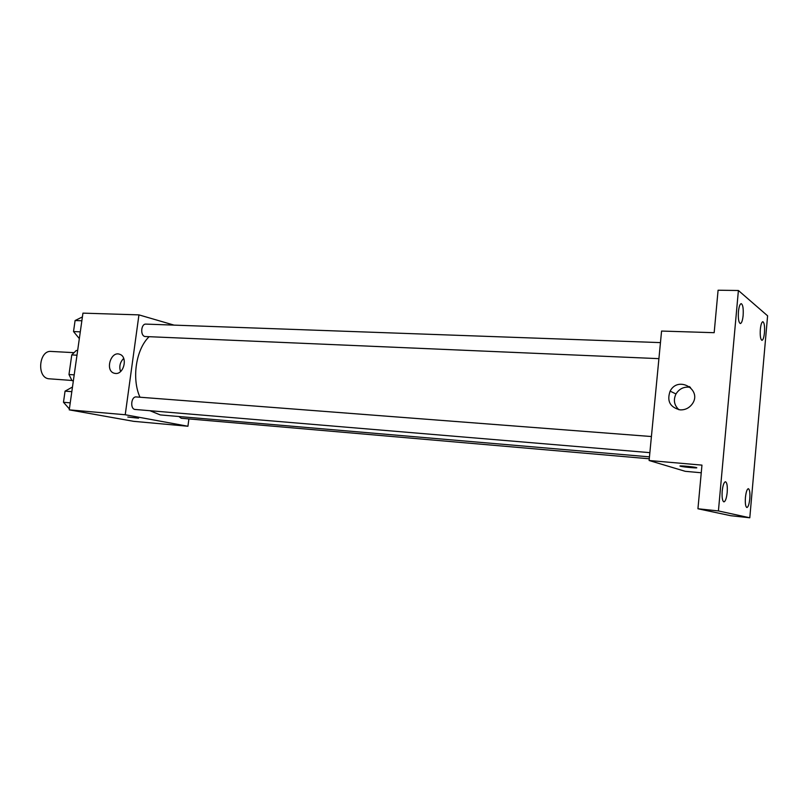 <?xml version="1.0" encoding="UTF-8"?>
<svg xmlns="http://www.w3.org/2000/svg" width="808" height="808" viewBox="0 0 808 808"><rect width="100%" height="100%" fill="white"/><g stroke="black" fill="none" stroke-linecap="round" stroke-linejoin="round"><path stroke-width="1.21" d="M73.589 352.642L51.136 351.43C39.087 350.016 36.451 377.053 48.49 378.75L71.862 380.457M74.205 374.851L68.983 374.508L71.771 354.914L76.265 350.49L77.639 350.561M73.346 380.911L71.993 380.629L68.983 374.508M73.366 380.719L71.993 380.629M76.982 355.207L71.771 354.914M76.689 357.247L74.881 370.014M188.9 418.918L187.931 426.25L133.633 421.332L69.246 409.858L82.941 313.14L138.946 314.878L174.043 325.119M149.874 410.696L160.277 414.918L649.46 456.863M149.066 336.764C135.996 349.268 131.512 378.649 139.976 397.223M187.931 426.25L125.23 414.746L138.946 314.878M660.459 342.612L145.935 324.109C141.047 323.594 140.057 335.542 144.915 336.512L658.914 358.651M178.861 416.514L181.244 418.251L649.268 458.782M649.864 452.652L135.239 409.474C129.886 409.343 131.007 396.213 136.31 396.94L651.42 436.532M125.23 414.746L69.246 409.858M115.483 373.458L114.09 373.195C104.777 370.589 110.898 350.521 119.837 354.338C127.997 356.813 123.967 374.538 115.483 373.458M138.532 418.18L127.816 417.049L138.532 418.18M120.554 371.529C118.968 366.529 120.018 362.156 123.695 358.399M689.497 387.184L689.476 386.557M701.253 472.771L685.245 471.316L649.107 460.51L661.57 331.058L714.171 332.694L718.09 290.224L738.401 290.496L767.6 315.817L749.794 517.776L730.806 515.726L697.94 508.767L701.96 465.125L649.107 460.51M749.794 517.776L718.423 510.939L697.94 508.767M718.423 510.939L738.401 290.496M680.225 409.888C670.024 407.384 666.661 401.132 670.125 391.143C678.316 374.993 703.374 390.405 691.709 404.677C688.689 408.313 684.861 410.04 680.225 409.888M696.445 467.62C699.486 468.499 683.406 467.095 680.498 466.236C676.66 465.267 693.183 466.66 696.284 467.569L696.445 467.62M678.922 409.737C674.145 405.273 673.165 400.021 675.973 393.961C679.387 388.577 684.214 386.375 690.466 387.355M743.138 315.484C742.592 320.503 741.663 323.19 740.35 323.543C738.674 322.604 738.037 318.655 738.431 311.686C738.987 306.666 739.906 303.99 741.209 303.646C742.895 304.606 743.532 308.545 743.138 315.484M727.19 492.486C726.523 498.324 725.433 501.455 723.897 501.869C722.362 501.041 721.797 497.455 722.2 491.113C722.867 485.265 723.968 482.144 725.483 481.75C727.028 482.578 727.594 486.163 727.19 492.486M749.804 498.698C749.198 504.192 748.218 507.131 746.875 507.525C745.542 506.767 745.057 503.424 745.43 497.496C746.047 492.001 747.016 489.062 748.36 488.689C749.693 489.456 750.178 492.799 749.804 498.698M764.459 332.674C763.954 337.441 763.116 339.996 761.954 340.33C760.5 339.461 759.964 335.805 760.338 329.351C760.843 324.574 761.681 322.028 762.843 321.705C764.297 322.584 764.843 326.24 764.459 332.674M69.377 408.939L63.479 402.283L65.064 391.143L72.478 387.032M70.235 402.849L63.479 402.283M71.821 391.658L65.064 391.143M64.751 393.324L63.68 400.859M79.335 338.613L73.528 331.563L75.093 320.534L82.406 316.938M80.295 331.846L73.528 331.563M81.861 320.776L75.093 320.534M74.73 323.089L73.669 330.543M115.16 373.427L114.09 373.195M675.973 393.961L670.125 391.143"/></g></svg>

